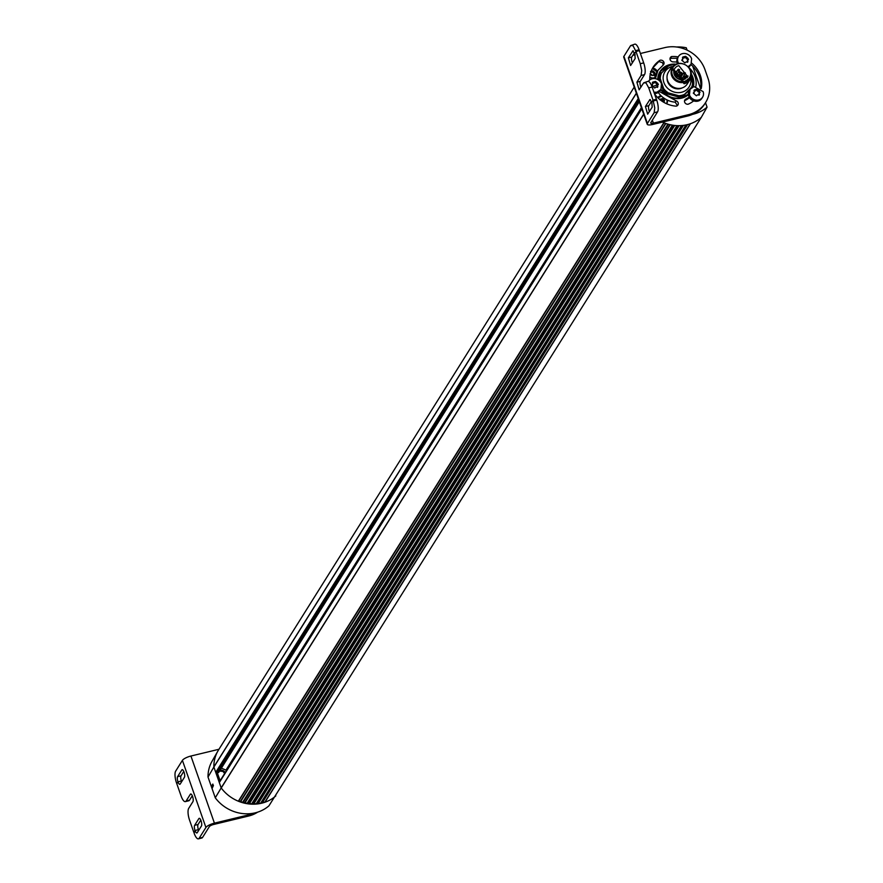 <?xml version="1.0" encoding="UTF-8"?>
<svg xmlns="http://www.w3.org/2000/svg" width="883" height="883" viewBox="0 0 883 883"><rect width="100%" height="100%" fill="white"/><g stroke="black" fill="none" stroke-linecap="round" stroke-linejoin="round"><path stroke-width="1.32" d="M183.763 771.455L181.026 775.837A4.073 1.302 -103.6 0 0 181.39 781.002L177.98 781.841L176.799 783.729L181.081 795.958A9.271 2.969 -103.6 0 0 183.774 800.903A9.271 2.969 -103.6 0 0 185.364 801.609A9.271 2.969 -103.6 0 0 186.125 800.98L190.342 794.27A4.073 1.302 -103.6 0 1 190.673 793.994A4.073 1.302 -103.6 0 1 192.748 797.051A4.073 1.302 -103.6 0 1 192.924 801.654L188.708 808.364A9.271 2.969 76.4 0 0 188.079 813.199A9.271 2.969 76.4 0 0 189.547 820.119L193.83 832.349L195.011 830.462L194.128 833.199A9.271 2.969 -103.6 0 0 196.821 838.144A9.271 2.969 -103.6 0 0 198.41 838.85L201.821 838.022A9.271 2.969 -103.6 0 0 202.582 837.404L209.326 826.654A3.709 1.049 160.7 0 1 213.576 824.49L248.564 816.047A32.439 29.316 32.1 0 0 257.67 812.15M181.026 775.837L177.604 776.654A4.073 1.302 -103.6 0 0 177.969 781.83L176.799 783.707L176.501 782.868A9.271 2.969 -103.6 0 1 175.044 775.958A9.271 2.969 -103.6 0 1 175.673 771.124L182.406 760.373A7.417 2.097 -19.3 0 1 190.927 756.036L218.973 749.27M248.564 816.047L249.414 814.711A32.439 29.316 32.1 0 0 254.425 813.011A36.589 33.068 32.1 0 0 255.231 812.835A36.589 33.068 32.1 0 0 268.951 805.815L701.29 117.384A37.075 33.51 -147.9 0 1 690.44 123.719A37.075 33.51 -147.9 0 1 686.312 124.878A37.075 33.51 32.1 0 1 686.179 124.911A37.075 33.51 -147.9 0 1 681.875 125.541A37.075 33.51 32.1 0 1 681.742 125.552A37.075 33.51 -147.9 0 1 677.338 125.651A37.075 33.51 32.1 0 1 677.195 125.651A37.075 33.51 -147.9 0 1 673.199 125.276A37.075 33.51 -147.9 0 1 672.769 125.209A37.075 33.51 -147.9 0 1 672.625 125.187A37.075 33.51 -147.9 0 1 668.243 124.216A37.075 33.51 -147.9 0 1 668.1 124.183A37.075 33.51 -147.9 0 1 663.828 122.704A37.075 33.51 -147.9 0 1 662.449 122.097M249.414 814.711L214.426 823.144A7.417 2.097 160.7 0 0 205.916 827.481L199.172 838.232A9.271 2.969 -103.6 0 1 198.41 838.85M200.805 820.108L198.057 824.49A4.073 1.302 -103.6 0 0 198.421 829.645L198.41 829.667M192.284 795.782L189.536 800.164L186.125 800.98M185.364 801.609L188.774 800.782A9.271 2.969 -103.6 0 0 189.536 800.164M177.604 776.654L181.821 769.943A4.073 1.302 -103.6 0 1 182.152 769.667A4.073 1.302 -103.6 0 1 184.227 772.724A4.073 1.302 -103.6 0 1 184.404 777.327L180.198 784.038A4.073 1.302 -103.6 0 1 179.856 784.314A4.073 1.302 -103.6 0 1 177.98 781.841L181.379 781.025A4.073 1.302 -103.6 0 0 181.655 781.698M198.421 829.656L195.011 830.484L198.421 829.645A4.073 1.302 -103.6 0 0 198.697 830.351M195.011 830.484A4.073 1.302 -103.6 0 0 196.898 832.967A4.073 1.302 -103.6 0 0 197.229 832.691L201.445 825.98A4.073 1.302 -103.6 0 0 201.258 821.378A4.073 1.302 -103.6 0 0 199.194 818.32A4.073 1.302 -103.6 0 0 198.863 818.596L194.646 825.307A4.073 1.302 -103.6 0 0 195.011 830.462M640.396 53.499L664.877 47.605A32.439 29.316 -147.9 0 1 689.005 51.104A32.439 29.316 -147.9 0 1 705.02 69.757L707.956 78.145A32.439 29.316 -147.9 0 1 706.477 101.015A32.439 29.316 -147.9 0 1 705.572 102.583A32.439 29.316 -147.9 0 1 688.376 114.702L687.537 116.048A32.439 29.316 -147.9 0 0 692.592 114.337A32.439 29.316 -147.9 0 0 704.733 103.918L705.572 102.583M635.197 54.757L632.846 55.32M652.349 120.187L653.387 123.145L688.376 114.702M677.371 63.554A7.417 6.7 -147.9 0 1 677.228 63.168A7.417 6.7 -147.9 0 1 676.93 62.053L672.846 61.865A2.969 2.682 -147.9 0 1 671.588 56.545A26.689 24.128 -147.9 0 1 678.199 56.898M691.632 63.112A26.689 24.128 -147.9 0 1 701.212 88.642M702.184 97.759A7.417 6.7 -147.9 0 1 701.853 98.355A7.417 6.7 -147.9 0 1 693.652 100.883A26.689 24.128 -147.9 0 1 688.111 104.227A2.969 2.682 -147.9 0 1 685.385 99.338L689.215 97.141A7.417 6.7 -147.9 0 1 688.74 96.059A7.417 6.7 -147.9 0 1 688.42 94.724A18.532 16.755 -147.9 0 1 660.782 89.647M660.539 89.967A7.417 6.7 -147.9 0 1 660.208 90.563A7.417 6.7 -147.9 0 1 659.424 91.556L676.102 100.817A2.969 2.682 -147.9 0 1 676.124 106.159A26.689 24.128 -147.9 0 1 654.48 93.719M649.789 79.956A26.689 24.128 -147.9 0 1 653.155 67.174A26.689 24.128 -147.9 0 1 660.02 60.287A2.969 2.682 -147.9 0 1 663.497 64.757L658.023 70.232L655.396 78.686M657.725 79.503A18.532 16.755 -147.9 0 1 660.065 71.512A18.532 16.755 -147.9 0 1 675.506 64.128M654.137 112.704L657.559 111.876A9.271 2.969 -103.6 0 0 658.188 107.042A9.271 2.969 -103.6 0 0 656.72 100.132L656.433 99.293L653.023 100.11L656.422 99.271L652.14 87.042A9.271 2.969 -103.6 0 0 649.447 82.097A9.271 2.969 -103.6 0 0 647.868 81.391L643.685 82.836L646.036 82.925L648.729 87.87L653.012 100.099L651.842 101.998L653.012 100.099L654.767 107.869L654.137 112.704L647.405 123.454A7.417 2.097 160.7 0 0 647.228 124.249A7.417 2.097 160.7 0 0 652.548 124.492L687.537 116.048M700.616 88.719C701.753 80.298 699.126 72.792 692.725 66.192L690.903 64.547M677.404 58.256L670.065 58.278M689.48 97.583A20.949 18.929 -147.9 0 1 684.557 100.673L685.385 99.338M677.371 105.607L675.252 102.163A20.949 18.929 -147.9 0 1 667.305 100.066A20.949 18.929 -147.9 0 1 661.113 95.805A20.949 18.929 -147.9 0 1 658.288 92.494M654.678 78.587A20.949 18.929 -147.9 0 1 654.8 77.781A20.949 18.929 -147.9 0 1 657.184 71.567A20.949 18.929 -147.9 0 1 657.272 71.424A5.375 4.857 -147.9 0 0 652.603 68.112L660.02 60.287M663.199 64.956L662.614 62.726L659.171 61.622M662.062 69.514L659.667 72.185M653.387 123.145A3.709 1.049 -19.3 0 1 650.727 123.024A3.709 1.049 -19.3 0 1 650.815 122.627L657.559 111.876M690.661 64.856A7.417 6.7 -147.9 0 1 690.329 65.452A7.417 6.7 -147.9 0 1 688.53 67.296A7.417 6.7 -147.9 0 1 688.486 67.329M678.597 63.377L677.945 62.009A7.417 6.7 -147.9 0 1 678.497 56.424A7.417 6.7 -147.9 0 1 682.427 53.653A7.417 6.7 -147.9 0 1 691.599 58.708L691.058 64.293L687.978 66.81M676.93 62.053A7.417 6.7 -147.9 0 1 677.769 57.583A7.417 6.7 -147.9 0 1 678.166 57.02M695.881 86.357A20.949 18.929 32.1 0 0 688.53 67.296M670.738 57.881L671.588 56.545M689.468 94.911L690.02 89.326L693.95 86.545L703.122 91.611A7.417 6.7 -147.9 0 1 702.581 97.196A7.417 6.7 -147.9 0 1 698.652 99.967A7.417 6.7 -147.9 0 1 689.468 94.911M688.42 94.724A7.417 6.7 -147.9 0 1 688.365 94.271A7.417 6.7 -147.9 0 1 689.292 90.474A7.417 6.7 -147.9 0 1 689.689 89.923M693.652 100.883A7.417 6.7 -147.9 0 1 689.215 97.141M693.365 86.722A18.532 16.755 32.1 0 0 692.835 77.24A18.532 16.755 32.1 0 0 691.389 74.084M659.424 91.556A7.417 6.7 -147.9 0 1 654.413 93.532M648.431 81.424A7.417 6.7 -147.9 0 1 652.294 78.753A7.417 6.7 -147.9 0 1 661.477 83.819L660.925 89.404L656.996 92.174L653.972 92.262M675.252 102.163L676.102 100.817M647.228 124.249L623.729 57.141A7.417 2.097 -19.3 0 1 623.906 56.346L630.639 45.596L634.822 44.15A9.271 2.969 -103.6 0 1 636.4 44.856A9.271 2.969 -103.6 0 1 639.104 49.801L643.685 62.881L640.263 63.708L641.731 70.629L641.102 75.452L644.513 74.636A9.271 2.969 -103.6 0 0 645.142 69.801A9.271 2.969 -103.6 0 0 643.685 62.881M644.513 74.636L640.296 81.346A4.073 1.302 -103.6 0 0 640.937 87.218M651.566 101.302L648.817 105.673A4.073 1.302 -103.6 0 0 649.458 111.545M633.343 50.949L632.581 51.126L634.8 53.344L635.981 51.457L639.391 50.64L635.981 51.479L634.811 53.355L635.164 58.51L630.617 65.508L628.365 57.848L632.912 50.861M634.524 52.649L631.786 57.02A4.073 1.302 -103.6 0 0 632.416 62.892M674.833 64.437L670.009 64.923L660.892 70.949L658.089 79.713M660.859 89.128C666.091 96.402 672.978 99.282 681.521 97.792L688.365 94.271M692.945 86.876L691.4 74.823M684.457 57.152L685.583 56.346L687.989 58.322L687.647 62.252L686.124 61.92L684.877 62.914L682.526 60.872L682.813 57.02L685.583 56.346M688.552 59.316L687.923 59.912M687.967 59.834L687.438 60.673A1.479 1.336 -147.9 0 0 687.493 62.119L687.989 61.335L687.647 62.252M686.124 61.92L684.877 62.914M681.897 59.978L682.647 59.183M682.515 57.859L682.813 57.02M697.647 94.823L696.4 95.817L694.049 93.775L694.336 89.923L697.106 89.249L699.502 91.225L699.17 95.143L697.647 94.823L696.4 95.817M693.42 92.87L694.17 92.086M694.038 90.761L694.336 89.923M695.981 90.055L697.106 89.249M700.064 92.218L699.446 92.803M699.479 92.737L698.961 93.576A1.479 1.336 -147.9 0 0 699.016 95.022L699.513 94.227L699.17 95.143M654.325 82.262L655.462 81.457L657.857 83.432L657.526 87.351L656.003 87.031L654.756 88.024L652.394 85.982L652.68 82.13L655.462 81.457M658.42 84.426L657.791 85.011M657.835 84.945L657.305 85.783A1.479 1.336 -147.9 0 0 657.371 87.229L657.868 86.435L657.526 87.351M656.003 87.031L654.756 88.024M651.775 85.077L652.526 84.293M652.394 82.969L652.68 82.13M630.639 45.596L632.99 45.673L635.981 51.457M650.374 99.602L649.623 99.779L651.831 101.975L652.206 107.163L647.658 114.161L645.407 106.501L649.954 99.514M643.685 82.836L639.137 89.834L636.886 82.174L641.102 75.452M635.981 51.479L640.263 63.708M658.575 74.625A18.256 16.501 -147.9 0 1 659.965 72.24L660.892 70.949M685.175 56.711L684.755 57.384A1.479 1.336 -147.9 0 1 682.824 57.848A0.651 0.585 -147.9 0 0 682.449 57.759M684.811 57.296A0.651 0.585 -147.9 0 1 685.948 57.704A1.479 1.336 -147.9 0 0 687.493 59.117A0.651 0.585 -147.9 0 1 688.144 59.625M682.25 59.647A1.479 1.336 -147.9 0 1 681.842 60.386M693.773 92.549A1.479 1.336 -147.9 0 1 693.354 93.289M693.972 90.662A0.651 0.585 -147.9 0 1 694.347 90.75A1.479 1.336 -147.9 0 0 696.268 90.276L696.698 89.613M696.323 90.198A0.651 0.585 -147.9 0 1 697.471 90.607A1.479 1.336 -147.9 0 0 699.005 92.02A0.651 0.585 -147.9 0 1 699.667 92.516M655.043 81.821L654.623 82.483A1.479 1.336 -147.9 0 1 652.692 82.947A0.651 0.585 -147.9 0 0 652.327 82.87M654.678 82.406A0.651 0.585 -147.9 0 1 655.826 82.814A1.479 1.336 -147.9 0 0 657.36 84.227A0.651 0.585 -147.9 0 1 658.012 84.724M652.118 84.757A1.479 1.336 -147.9 0 1 651.709 85.496M661.853 86.501L663.023 89.768A16.678 15.077 32.1 0 0 667.614 93.973L678.1 96.832A16.678 15.077 32.1 0 0 681.08 96.413A16.678 15.077 32.1 0 0 683.861 95.452L690.87 88.388M691.234 76.457L692.725 81.689A16.678 15.077 -147.9 0 1 691.566 87.285L684.546 94.349A16.678 15.077 -147.9 0 1 681.775 95.309A16.678 15.077 -147.9 0 1 678.784 95.739L668.31 92.881A16.678 15.077 -147.9 0 1 663.707 88.664L660.241 78.742A16.678 15.077 -147.9 0 1 661.411 73.134L660.716 74.238A16.678 15.077 32.1 0 0 659.557 79.834L660.087 81.413M684.546 94.349L683.861 95.452M678.784 95.739L678.1 96.832M668.31 92.881L667.614 93.973M663.707 88.664L663.023 89.768M660.241 78.742L659.557 79.834M661.411 73.134L668.42 66.07A16.678 15.077 -147.9 0 1 671.201 65.11A16.678 15.077 -147.9 0 1 674.182 64.691L674.347 64.713M691.566 87.285L691.091 88.046M690.716 78.201A14.271 12.903 -147.9 0 1 681.555 92.262A14.271 12.903 -147.9 0 1 663.961 82.704A14.271 12.903 -147.9 0 1 672.106 66.523M684.645 64.481A11.126 10.055 32.1 0 0 677.051 63.631L671.146 67.792L668.409 72.152A11.126 10.055 32.1 0 0 669.502 83.94A11.126 10.055 32.1 0 0 681.356 88.134A11.126 10.055 32.1 0 0 687.25 83.973L689.998 79.602A11.126 10.055 32.1 0 0 687.084 66.015M671.146 67.792L684.093 83.764A11.126 10.055 32.1 0 0 689.998 79.602M690.462 75.53A10.011 9.051 -147.9 0 1 683.994 82.351A10.011 9.051 -147.9 0 1 672.327 77.097A10.011 9.051 -147.9 0 1 674.612 65.596M689.071 78.466L683.906 82.097L672.581 68.123M220.11 780.738L217.35 772.868L218.708 772.426M219.503 771.168A3.709 3.355 32.1 0 0 219.845 771.102L222.924 771.422L224.757 773.563M219.922 770.495A3.709 3.355 32.1 0 0 220.264 770.429L220.165 771.025M217.35 772.868L215.739 772.349L213.852 766.919A37.075 33.51 32.1 0 0 213.863 767.007L221.18 787.912A37.075 33.51 32.1 0 0 221.236 788L219.315 782.581L219.878 781.532L219.359 781.93M225.121 772.735A3.709 3.355 32.1 0 0 220.584 770.351M226.556 770.44A1.854 1.678 32.1 0 0 225.971 770.131L221.401 768.133M634.215 87.086L218.542 749.943A37.075 33.51 32.1 0 0 217.913 751.003L212.008 761.323A36.589 33.068 32.1 0 0 208.013 777.051L213.863 767.007M217.913 751.003A37.075 33.51 32.1 0 0 213.852 766.919L636.345 93.168M208.013 777.051L215.275 797.813L221.18 787.912M212.825 784.06L213.432 785.771A3.896 3.267 43.6 0 1 213.024 784.932A3.896 3.267 43.6 0 1 212.825 784.06M212.229 784.844L212.935 786.863A3.896 3.267 43.6 0 1 212.439 785.881A3.896 3.267 43.6 0 1 212.229 784.844M211.633 785.649L212.428 787.923A3.896 3.267 43.6 0 1 211.843 786.819A3.896 3.267 43.6 0 1 211.633 785.649M643.729 114.26L221.236 788A37.075 33.51 32.1 0 0 238.355 801.212A37.075 33.51 32.1 0 0 242.626 802.691A37.075 33.51 32.1 0 0 242.759 802.735A37.075 33.51 32.1 0 0 247.141 803.696A37.075 33.51 32.1 0 0 247.284 803.718A37.075 33.51 32.1 0 0 251.71 804.159A37.075 33.51 32.1 0 0 251.854 804.159A37.075 33.51 32.1 0 0 256.258 804.06A37.075 33.51 32.1 0 0 256.401 804.049A37.075 33.51 32.1 0 0 260.695 803.42A37.075 33.51 32.1 0 0 260.827 803.387A37.075 33.51 32.1 0 0 261.699 803.188A37.075 33.51 32.1 0 0 264.966 802.239A37.075 33.51 32.1 0 0 275.805 795.903M215.275 797.813A36.589 33.068 32.1 0 0 254.425 813.011M225.971 770.131L641.411 107.627M690.44 123.719L264.966 802.239L262.593 802.04L260.827 803.387L686.312 124.878M686.179 124.911L260.695 803.42L258.344 802.945L256.5 804.038L681.875 125.541M681.742 125.552L256.258 804.06L253.962 803.32L251.964 804.159L677.338 125.651M677.195 125.651L251.71 804.159L249.514 803.144L247.395 803.729L672.769 125.209M672.625 125.187L247.141 803.696L245.242 802.504L242.759 802.735L668.243 124.216M668.1 124.183L242.527 802.658L240.86 801.289L238.355 801.212L663.828 122.704M705.506 102.693L707.062 107.152L701.29 117.384M707.062 107.152A36.589 33.068 -147.9 0 1 692.592 114.337M676.566 47.009A36.589 33.068 -147.9 0 1 686.268 47.759L687.095 50.121M692.725 66.192L700.318 87.903M671.124 57.859A5.375 4.857 -147.9 0 1 670.859 58.41M671.179 57.859A5.375 4.857 -147.9 0 1 670.031 59.304M670.009 59.117A5.099 4.603 32.1 0 0 670.561 58.366M670.848 57.881A5.099 4.603 -147.9 0 1 669.998 59.029M657.802 97.704A5.375 4.857 -147.9 0 1 661.113 95.805M657.835 97.726A5.375 4.857 -147.9 0 1 661.433 96.104M666.941 99.889A5.375 4.857 -147.9 0 1 666.676 103.775A5.375 4.857 -147.9 0 0 667.305 100.066M666.842 99.845A5.099 4.603 -147.9 0 1 666.422 103.653L666.422 103.653M658.012 97.903L661.499 96.17M659.899 99.591L662.614 98.587L664.513 100.331L663.884 102.351M660.219 99.172L660.142 99.834L660.219 99.172L662.614 98.587L664.513 100.331L664.016 102.141L664.513 100.331M661.577 99.58L662.614 98.587M663.464 102.108A0.905 0.817 -147.9 0 1 663.619 101.788L664.137 100.949L663.221 100.651A0.905 0.817 -147.9 0 1 662.625 100.099L662.228 99.205L661.422 99.779A0.905 0.817 -147.9 0 1 660.661 99.956L659.833 99.779M661.908 99.051L661.422 99.779M652.416 68.455A5.375 4.857 -147.9 0 1 657.062 71.766M654.8 77.781A5.375 4.857 -147.9 0 1 649.855 77.163M654.844 77.583A5.099 4.603 -147.9 0 1 649.866 77.053M652.394 68.499L657.018 71.832M651.886 71.898L652.316 71.203L650.528 71.49L652.912 70.905L654.822 72.66L654.336 74.978L651.952 75.552L650.043 73.808L651.952 75.552M652.912 70.905L652.316 71.203L652.912 70.905L654.822 72.66L654.336 74.978L652.427 75.452M654.822 72.66L654.336 74.978M653.961 75.585L653.773 74.845A0.905 0.817 -147.9 0 1 653.928 74.106L654.435 73.267L653.53 72.969A0.905 0.817 -147.9 0 1 652.923 72.417L652.526 71.523L651.731 72.097A0.905 0.817 -147.9 0 1 650.97 72.274L650.716 72.108M652.217 71.368L651.731 72.097M676.808 74.9L679.634 69.757L677.978 69.547L675.241 73.918A0.927 0.839 32.1 0 0 675.219 74.713M678.166 63.819A9.735 8.797 32.1 0 0 673.001 67.45A9.735 8.797 32.1 0 0 673.961 77.759A9.735 8.797 32.1 0 0 684.325 81.435A9.735 8.797 32.1 0 0 689.491 77.792A9.735 8.797 32.1 0 0 688.53 67.483A9.735 8.797 32.1 0 0 678.166 63.819M680.208 75.872L681.334 75.651L681.08 74.768L681.135 75.541L680.385 75.43M680.407 76.048L681.246 75.783M680.936 74.978L680.914 75.728M678.806 65.662A7.693 6.954 32.1 0 0 674.733 68.532A7.693 6.954 32.1 0 0 675.484 76.689A7.693 6.954 32.1 0 0 683.685 79.58L687.758 76.711L678.806 65.662M688.023 76.081L687.846 76.523A7.693 6.954 -147.9 0 1 687.68 76.821L687.305 77.417M682.548 78.068L685.374 72.914L683.718 72.715L680.981 77.075A0.927 0.839 32.1 0 0 680.959 77.881M651.709 74.382L650.892 74.404M182.406 760.373L205.916 827.481M190.927 756.036L214.426 823.144M202.582 837.404L199.172 838.232M191.103 794.082L190.342 794.27M182.582 769.755L181.821 769.943M199.624 818.409L198.863 818.596M198.057 824.49L194.646 825.307M647.405 123.454L623.906 56.346M640.296 81.346L636.886 82.174M652.14 87.042L648.729 87.87M648.817 105.673L645.407 106.501M656.72 100.132L653.31 100.949M639.104 49.801L635.683 50.618M631.786 57.02L628.365 57.848M686.444 56.909L685.948 57.704M687.989 58.322L687.493 59.117M683.321 57.053L682.824 57.848M694.844 89.956L694.347 90.75M697.967 89.812L697.471 90.607M699.502 91.225L699.005 92.02M656.323 82.02L655.826 82.814M657.857 83.432L657.36 84.227M653.188 82.163L652.692 82.947M658.001 84.68L653.398 86.269M667.062 78.223A10.243 9.26 32.1 0 0 667.603 81.611A10.243 9.26 32.1 0 0 682.382 87.825M668.42 82.351A9.868 8.918 32.1 0 0 678.078 88.399M679.844 74.978A0.927 0.839 32.1 0 0 680.65 73.51A0.927 0.839 32.1 0 0 679.424 73.786A0.927 0.839 32.1 0 0 679.844 74.978M676.82 75.055L675.672 74.426L675.109 75.463L676.257 76.104L676.82 75.055L676.257 76.104M675.672 74.426L675.109 75.463M682.559 78.223L681.411 77.594L680.848 78.631L681.996 79.271L682.559 78.223L681.996 79.271M681.411 77.594L680.848 78.631M685.351 73.002L684.204 72.362L683.652 73.41L684.8 74.04L685.351 73.002L684.8 74.04M684.204 72.362L683.652 73.41M679.623 69.834L678.475 69.205L677.912 70.243L679.06 70.883L679.623 69.834L679.06 70.883M678.475 69.205L677.912 70.243M219.845 771.102L220.264 770.429M218.498 772.592L639.292 101.567M216.876 772.978L638.795 100.154M638.243 98.576L215.739 772.349M213.885 767.051L636.389 93.289M643.674 114.106L221.169 787.868M219.315 782.581L641.82 108.808M261.004 803.309L686.455 124.845M690.208 123.808L264.768 802.261M687.592 124.58L262.77 802.029M687.272 124.658L262.45 802.117M256.589 803.994L682.04 125.529M685.936 124.956L260.496 803.42M683.42 125.375L258.52 802.956M683.089 125.419L258.189 803M681.499 125.574L256.048 804.038M679.093 125.673L254.138 803.342M678.751 125.673L253.796 803.353M252.052 804.126L677.504 125.662M676.974 125.64L251.512 804.104M674.678 125.463L249.69 803.199M674.336 125.419L249.337 803.166M247.494 803.707L672.945 125.243M672.405 125.154L246.953 803.618M670.263 124.735L245.242 802.504M669.921 124.646L244.889 802.426M242.968 802.746L668.42 124.271M667.89 124.117L242.439 802.592M665.903 123.488L240.86 801.289M665.572 123.366L240.529 801.179M238.553 801.245L664.016 122.77M660.793 99.183L660.407 99.79M662.967 99.15L662.592 99.757M663.939 100.044L663.563 100.651M654.325 74.459L653.939 75.066M653.277 71.468L652.89 72.075M654.248 72.362L653.861 72.969M676.93 71.225A7.693 6.954 32.1 0 0 675.186 71.435A7.693 6.954 32.1 0 0 673.751 71.953M684.844 77.141A7.693 6.954 32.1 0 0 684.159 75.485M682.989 73.874A7.693 6.954 32.1 0 0 678.95 71.49M684.325 77.98A7.141 6.446 32.1 0 0 683.718 76.192M682.581 74.525A7.141 6.446 32.1 0 0 678.541 72.141M676.466 71.965A7.141 6.446 32.1 0 0 673.795 72.671M684.998 79.128L686.113 77.362L686.897 77.792M686.875 75.982L685.605 75.938L686.113 77.362L686.632 76.048L687.846 76.523M683.265 79.669L685.605 75.938M687.68 76.821L686.709 76.28M691.058 64.293L690.329 65.452M678.497 56.424L677.769 57.583M690.02 89.326L689.292 90.474M702.581 97.196L701.853 98.355M660.925 89.404L660.208 90.563M657.184 71.567L658.023 70.232M685.208 56.644L684.711 57.45M682.603 59.271L682.073 60.11M694.126 92.163L693.596 93.002M696.731 89.547L696.234 90.353M655.087 81.755L654.579 82.56M652.482 84.371L651.952 85.21M678.365 78.962L681.025 74.724A0.927 0.927 0 0 0 680.683 73.421A0.927 0.927 0 0 0 679.446 73.742L676.797 77.98M674.7 75.53L675.738 74.371L676.842 74.978L675.881 77.141M679.921 79.536L681.466 77.538L682.57 78.145L681.941 79.79M218.697 772.448L639.325 101.677M219.381 781.885L641.687 108.432M663.928 101.291L663.552 101.887M654.237 73.609L653.861 74.205M685.638 75.883L688.034 76.015"/></g></svg>
